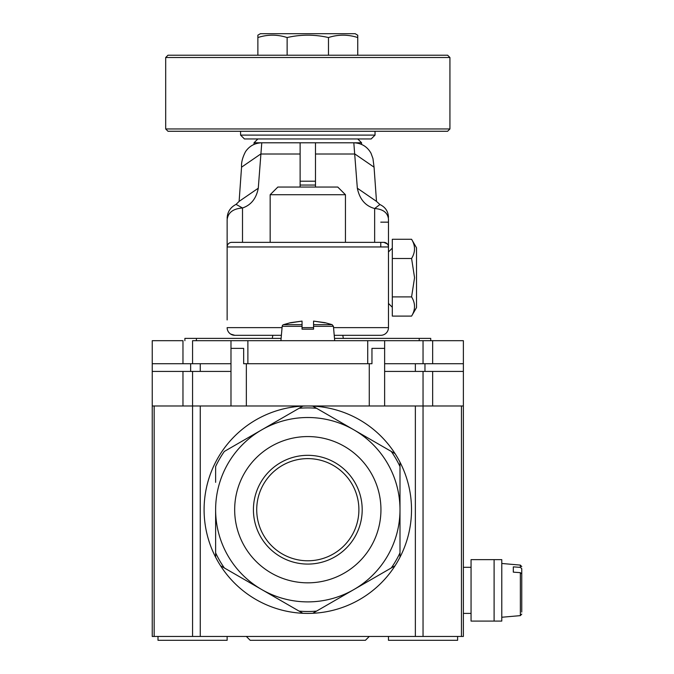 <?xml version="1.0" encoding="UTF-8"?>
<svg xmlns="http://www.w3.org/2000/svg" width="674" height="674" viewBox="0 0 674 674"><rect width="100%" height="100%" fill="white"/><g stroke="black" fill="none" stroke-linecap="round" stroke-linejoin="round"><path stroke-width="1.01" d="M369.268 636.458L365.426 640.3L250.189 640.3L246.347 636.458M345.45 242.354L345.45 194.719L270.164 194.719L270.164 242.354M345.45 194.719L337.767 187.043L277.848 187.043L270.164 194.719M387.348 243.946L383.86 242.354L231.755 242.354A4.608 4.608 0 0 0 227.138 246.962L227.138 319.948M231.755 242.354L383.86 242.354A4.608 4.608 0 0 1 388.468 246.962L388.468 218.991L388.468 246.962L227.146 246.962L227.138 219.598L227.138 246.962A4.608 4.608 90 0 1 231.755 242.354L242.505 242.354L242.505 207.98L236.069 204.382C230.365 207.331 227.391 211.981 227.138 218.334M357.742 138.945L361.584 142.787L361.584 144.421M257.872 138.945L254.031 142.787L278.084 142.787M254.031 144.421L254.031 142.787M388.468 217.323C388.216 211.375 385.368 207.112 379.917 204.542L374.643 208.527C365.384 205.983 359.613 199.209 357.338 188.215L353.816 142.787L315.491 142.787L361.584 142.787M333.554 327.631L388.468 327.631L388.468 246.962M281.387 335.307L234.822 335.307A7.684 7.684 0 0 1 227.138 327.631L282.061 327.631M334.228 335.307L380.793 335.307A7.684 7.684 0 0 0 388.468 327.631M234.822 335.307L230.634 334.068M300.124 187.043L300.124 142.787L315.491 142.787L315.491 187.043M300.124 154.017L260.712 154.017L241.553 167.177C241.216 162.501 242.556 157.312 245.572 151.591C249.447 145.963 254.848 143.031 261.773 142.787L258.277 188.215C256.28 198.527 251.023 205.115 242.505 207.98C233.179 208.67 228.056 212.537 227.138 219.598M261.798 142.787L300.124 142.787M315.491 181.213L300.124 181.213M258.277 188.215L239.118 201.383L241.553 167.177M357.338 188.215L376.488 201.374M300.124 185.047L315.491 185.047M240.584 131.27L240.584 135.103L375.03 135.103L375.03 131.27M375.03 135.103L371.189 138.945L244.426 138.945L240.584 135.103M449.929 57.517L165.686 57.517L167.986 55.209L447.629 55.209L449.929 57.517L449.929 128.961L447.629 131.27L167.986 131.27L165.686 128.961L449.929 128.961M165.686 57.517L165.686 128.961M257.872 35.166L257.872 37.542L257.872 35.166L260.417 33.7L355.198 33.7L357.742 35.267M287.132 55.209L287.132 37.542C277.326 34.399 267.57 34.399 257.872 37.542L257.872 55.209M357.742 55.209L357.742 35.166M328.482 55.209L328.482 37.542C338.18 34.399 347.936 34.399 357.742 37.542M287.132 37.542C300.84 34.399 314.623 34.399 328.482 37.542M411.587 316.106L416.515 307.58L416.515 247.805L411.587 239.278L392.31 239.278L392.31 316.106L411.587 316.106C415.487 309.72 415.487 303.317 411.587 296.897L392.31 296.897M411.587 296.897L414.561 277.688L411.587 258.487C415.487 252.101 415.487 245.698 411.587 239.278M411.587 258.487L392.31 258.487M388.468 636.458L388.468 640.3L457.612 640.3L457.612 636.458M463.375 405.984L152.24 405.984L152.24 636.458L463.375 636.458L463.375 371.416L384.627 371.416M369.268 405.984L369.268 363.733L371.955 363.733L371.955 348.374L384.627 348.374L384.627 405.984M369.268 363.733L243.659 363.733L243.659 348.374L230.98 348.374L230.98 405.984M230.98 371.416L152.24 371.416L152.24 340.69L182.966 340.69L152.24 340.69L152.24 363.733L182.966 363.733L152.24 363.733L152.24 405.984M227.138 636.458L227.138 640.3L158.002 640.3L158.002 636.458M461.454 636.458L461.454 405.984L461.454 636.458M415.361 636.458L415.361 405.984M200.254 636.458L200.254 405.984M154.161 636.458L154.161 405.984L154.161 636.458M423.045 363.733L384.635 363.733L384.635 340.69L384.635 363.733L423.045 363.733L423.045 340.69L423.045 363.733L432.649 363.733L432.649 340.69L423.045 340.69L463.375 340.69L463.375 363.733L463.375 340.69L432.649 340.69L432.649 363.733L463.375 363.733L463.375 371.416L463.375 363.733L424.965 363.733L424.965 371.416L415.361 371.416L415.361 363.733L424.965 363.733L424.965 371.416L415.361 371.416L415.361 363.733M200.254 363.733L200.254 371.416L190.649 371.416L200.254 371.416L200.254 363.733L182.966 363.733L192.57 363.733L192.57 340.69L230.98 340.69L192.57 340.69L192.57 363.733L230.98 363.733L230.98 340.69L230.98 363.733L192.57 363.733M367.726 363.733L247.88 363.733L247.88 340.69L230.98 340.69L367.726 340.69L247.88 340.69L247.88 363.733L367.726 363.733L367.726 340.69L384.635 340.69L367.726 340.69L367.726 363.733M423.045 340.69L384.635 340.69L423.045 340.69M332.13 324.666L325.095 322.686L313.57 321.094L313.57 326.317L333.436 326.317L332.13 324.666L313.57 324.666L313.57 329.165L302.045 329.165L302.045 326.317L282.179 326.317A1.921 1.921 0 0 1 283.484 324.666L302.045 324.666L302.045 321.094L290.519 322.686L283.484 324.666M302.045 326.317L302.045 324.666L302.045 326.317M290.519 322.846L302.045 321.094M313.57 321.094L325.095 322.846M430.728 340.69L430.728 338.382L334.498 338.382M281.117 338.382L184.887 338.382L184.887 340.69M463.375 613.416L471.059 613.416M463.375 567.314L471.059 567.314M501.785 621.091L501.785 559.639L471.059 559.639L471.059 621.091L501.785 621.091M513.31 566.859L513.31 572.15L520.362 572.664L521.76 573.936L521.76 568.654L520.362 567.373L513.31 566.859M521.76 606.794L521.76 568.654M521.76 573.936L521.76 612.076M312.753 406.102A103.712 103.712 0 0 0 215.621 557.213L215.621 552.857A101.791 101.791 0 0 0 224.332 567.955L220.567 565.781A103.712 103.712 0 0 0 302.862 613.289L299.088 611.116A101.791 101.791 0 0 0 316.527 611.116L353.901 589.539A92.186 92.186 0 0 0 399.994 509.696L399.994 462.187A103.712 103.712 0 0 0 312.753 406.102L316.527 408.284A101.791 101.791 0 0 0 299.088 408.284L224.332 451.445A101.791 101.791 0 0 0 215.621 466.543L215.621 482.331M215.621 557.213A103.712 103.712 0 0 0 220.567 565.781M302.862 613.289A103.712 103.712 0 0 0 312.753 613.289L316.527 611.116M312.753 613.289A103.712 103.712 0 0 0 395.048 565.781L391.282 567.955L395.048 565.781A103.712 103.712 0 0 0 399.994 557.213L399.994 509.696A92.186 92.186 0 0 0 353.901 429.86L395.048 453.619M399.994 557.213A103.712 103.712 0 0 0 399.994 462.187M302.862 406.102L299.088 408.284M215.621 509.696A92.186 92.186 0 0 0 307.807 601.89A92.186 92.186 0 0 0 399.994 509.696A92.186 92.186 0 0 0 307.807 417.509A92.186 92.186 0 0 0 215.621 509.696L215.621 552.857M234.67 509.696A73.137 73.137 0 0 0 307.807 582.833A73.137 73.137 0 0 0 380.945 509.696A73.137 73.137 0 0 0 307.807 436.567A73.137 73.137 0 0 0 234.67 509.696M299.088 611.116L261.714 589.539A92.186 92.186 0 0 0 353.901 589.539L391.282 567.955A101.791 101.791 0 0 0 399.994 552.857M253.424 509.696A54.383 54.383 0 0 0 307.807 564.079A54.383 54.383 0 0 0 362.191 509.696A54.383 54.383 0 0 0 307.807 455.321A54.383 54.383 0 0 0 253.424 509.696M256.718 509.696A51.089 51.089 0 0 0 307.807 560.785A51.089 51.089 0 0 0 358.897 509.696A51.089 51.089 0 0 0 307.807 458.615A51.089 51.089 0 0 0 256.718 509.696A51.089 51.089 0 0 1 307.807 458.615A51.089 51.089 0 0 1 358.897 509.696M261.714 589.539L224.332 567.955M316.527 408.284L353.901 429.86M399.994 466.543A101.791 101.791 0 0 0 391.282 451.445M302.045 327.631L313.57 327.631M388.468 218.991C387.651 212.639 383.043 209.151 374.643 208.527L374.643 242.354M380.768 222.159L388.468 222.159M380.768 246.962L380.768 242.354M376.496 201.383L374.062 167.177L354.903 154.017L315.491 154.017M432.649 405.984L432.649 371.416M423.045 636.458L423.045 371.416M192.57 636.458L192.57 371.416M182.966 405.984L182.966 371.416M246.347 405.984L246.347 363.733M182.966 363.733L182.966 340.69L182.966 363.733M190.649 371.416L190.649 363.733L190.649 371.416M419.203 340.69L419.203 338.382M196.412 340.69L196.412 338.382M494.101 621.091L494.101 559.639M520.362 567.373L520.362 565.098L501.785 563.472M501.785 617.249L520.362 615.632L520.362 572.664M342.796 335.307L343.319 338.382M272.818 335.307L272.296 338.382M236.06 204.382L239.118 201.374M379.917 204.542L376.496 201.374M353.842 142.787C361.593 143.158 367.313 146.646 371.012 153.242L372.949 158.533L374.062 167.177M388.468 251.958L392.31 248.116M388.468 303.426L392.31 307.268M333.436 326.317L334.692 340.69M282.179 326.317L280.915 340.69M520.362 565.098L521.76 566.632M520.362 615.632L521.76 614.098"/></g></svg>
